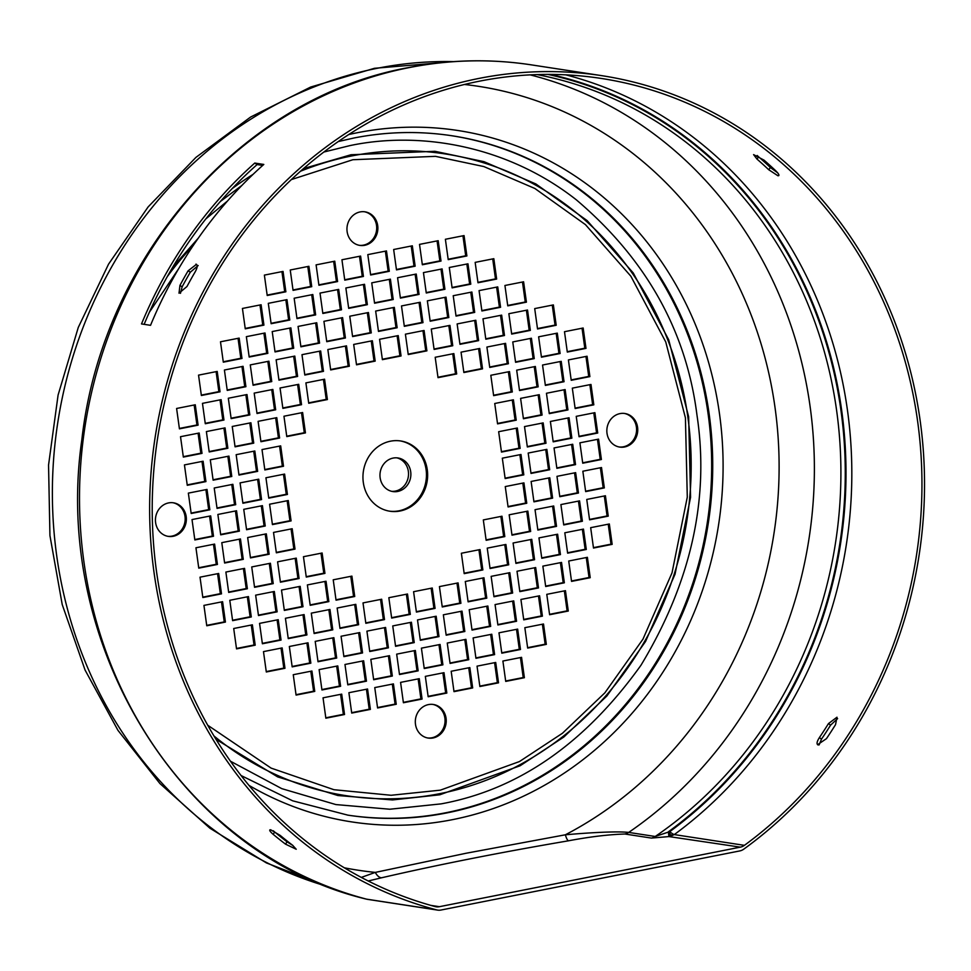 <?xml version="1.0" encoding="UTF-8"?>
<svg xmlns="http://www.w3.org/2000/svg" width="971" height="971" viewBox="0 0 971 971"><rect width="100%" height="100%" fill="white"/><g stroke="black" fill="none" stroke-linecap="round" stroke-linejoin="round"><path stroke-width="1.46" d="M744.417 845.34A11.531 10.463 -81.3 0 1 740.339 847.149L439.402 906.696A11.531 10.463 -81.3 0 1 436.088 906.768A11.531 10.463 -81.3 0 1 435.057 906.55A422.943 383.933 98.7 0 1 152.884 483.837A422.943 383.933 98.7 0 1 479.456 81.176A422.943 383.933 98.7 0 1 601.195 78.433A422.943 383.933 98.7 0 1 914.221 400.343A422.943 383.933 98.7 0 1 744.417 845.34L674.299 834.587A11.324 8.266 41 0 1 670.111 834.805L670.233 836.407L674.372 834.514A11.324 3.52 53.8 0 1 669.784 831.613L655.219 836.48A11.531 10.463 -81.3 0 1 651.432 838.082L668.946 836.577L668.339 831.831A419.472 380.79 98.7 0 0 839.648 401.691A419.472 380.79 98.7 0 0 547.826 74.403M464.441 84.477A396.532 359.974 98.7 0 1 775.283 409.434A396.532 359.974 98.7 0 1 565.365 834.793A11.531 2.622 -99.7 0 0 568.436 840.813C589.652 836.796 608.477 834.526 624.911 834.016A11.531 10.463 98.7 0 0 628.698 832.414C616.209 831.03 587.054 832.839 565.365 834.793L466.323 853.206L375.316 872.395L361.297 877.408M230.443 761.215L281.784 788.646L335.881 804.571L389.808 809.231L441.089 803.879C518.283 789.739 584.906 743.543 640.945 665.293C690.976 582.382 709.655 498.985 696.972 415.103C686.315 330.82 646.116 259.075 576.361 199.856C508.064 146.111 420.868 130.551 349.754 145.65L323.853 152.034M292.574 845.231L296.228 849.249L285.523 844.151A425.771 386.507 -81.3 0 1 273.179 834.344C269.707 831.285 268.87 829.768 270.666 829.768L280.218 835.424A425.771 386.507 98.7 0 0 292.574 845.231M269.78 829.95L270.666 829.768M195.948 264.136C197.817 264.877 197.562 267.45 195.171 271.868A425.771 386.507 98.7 0 0 186.978 286.506L179.016 293.206L179.938 285.425A425.771 386.507 -81.3 0 1 188.131 270.788L196.482 264.33M141.511 323.938A425.771 386.507 -81.3 0 1 254.778 163.055L263.809 164.439A425.771 386.507 98.7 0 0 150.541 325.321L141.511 323.938M436.707 909.912A425.771 386.507 -81.3 0 1 150.238 485.087A425.771 386.507 -81.3 0 1 479.067 78.396A425.771 386.507 -81.3 0 1 601.619 75.641A425.771 386.507 -81.3 0 1 916.988 400.987A425.771 386.507 -81.3 0 1 743.762 849.164A11.531 10.463 -81.3 0 1 739.744 850.936L440.992 910.033A11.531 10.463 -81.3 0 1 437.678 910.118A11.531 10.463 -81.3 0 1 436.707 909.912L366.577 899.158A11.531 10.463 98.7 0 0 367.536 899.352A11.531 10.463 98.7 0 0 367.548 899.352L366.577 899.158A425.771 386.507 98.7 0 1 80.108 474.321A425.771 386.507 98.7 0 1 408.937 67.642A425.771 386.507 98.7 0 1 531.489 64.887C490.404 58.636 449.282 59.559 408.111 67.654C241.573 97.78 102.101 257.339 81.855 439.632C51.997 645.351 181.14 855.002 366.322 899.11L366.091 899.037M818.201 744.963C816.356 744.247 816.757 741.783 819.403 737.572A422.943 383.933 98.7 0 0 828.494 723.565L836.99 717.217L835.533 724.645A422.943 383.933 -81.3 0 1 826.455 738.652L817.582 744.708M775.744 170.787C779.021 174.088 779.762 175.751 777.941 175.775L768.704 169.707A422.943 383.933 98.7 0 0 756.955 159.05L753.593 154.62L764.007 160.13A422.943 383.933 -81.3 0 1 775.744 170.787M778.839 175.581L777.941 175.775M364.404 211.751A16.992 15.427 -81.3 0 1 376.699 228.416A16.992 15.427 -81.3 0 1 363.555 245.117A16.992 15.427 -81.3 0 1 359.258 245.311M364.732 245.299A16.992 15.427 -81.3 0 1 359.84 245.408A16.992 15.427 -81.3 0 1 346.95 228.962A16.992 15.427 -81.3 0 1 360.095 211.933A16.992 15.427 -81.3 0 1 364.987 211.824A16.992 15.427 -81.3 0 1 377.877 228.27A16.992 15.427 -81.3 0 1 364.732 245.299M172.887 502.723A16.992 15.427 -81.3 0 1 185.17 519.4A16.992 15.427 -81.3 0 1 172.037 536.101A16.992 15.427 -81.3 0 1 167.728 536.295M173.214 536.283A16.992 15.427 -81.3 0 1 168.323 536.393A16.992 15.427 -81.3 0 1 155.433 519.946A16.992 15.427 -81.3 0 1 168.578 502.917A16.992 15.427 -81.3 0 1 173.469 502.808A16.992 15.427 -81.3 0 1 186.359 519.254A16.992 15.427 -81.3 0 1 173.214 536.283M432.763 704.4A16.992 15.427 -81.3 0 1 445.058 721.077A16.992 15.427 -81.3 0 1 431.913 737.778A16.992 15.427 -81.3 0 1 427.616 737.96M433.09 737.96A16.992 15.427 -81.3 0 1 428.199 738.069A16.992 15.427 -81.3 0 1 415.309 721.623A16.992 15.427 -81.3 0 1 428.466 704.594A16.992 15.427 -81.3 0 1 433.345 704.473A16.992 15.427 -81.3 0 1 446.235 720.919A16.992 15.427 -81.3 0 1 433.09 737.96M624.28 413.415A16.992 15.427 -81.3 0 1 636.575 430.092A16.992 15.427 -81.3 0 1 623.431 446.794A16.992 15.427 -81.3 0 1 619.134 446.988M624.608 446.976A16.992 15.427 -81.3 0 1 619.716 447.085A16.992 15.427 -81.3 0 1 606.839 430.639A16.992 15.427 -81.3 0 1 619.984 413.61A16.992 15.427 -81.3 0 1 624.875 413.5A16.992 15.427 -81.3 0 1 637.753 429.947A16.992 15.427 -81.3 0 1 624.608 446.976M389.322 511.134A35.539 32.261 98.7 0 0 398.96 510.819A35.539 32.261 98.7 0 0 426.451 475.523A35.539 32.261 98.7 0 0 400.088 440.883M400.137 511.001A35.539 32.261 -81.3 0 1 389.905 511.232A35.539 32.261 -81.3 0 1 362.948 476.834A35.539 32.261 -81.3 0 1 390.451 441.198A35.539 32.261 -81.3 0 1 400.683 440.968A35.539 32.261 -81.3 0 1 427.641 475.377A35.539 32.261 -81.3 0 1 400.137 511.001M391.677 491.326A16.992 15.427 98.7 0 0 395.391 491.083A16.992 15.427 98.7 0 0 408.512 474.71A16.992 15.427 98.7 0 0 396.811 457.839M393.109 458.081A16.992 15.427 98.7 0 0 379.964 475.11A16.992 15.427 98.7 0 0 392.842 491.557A16.992 15.427 98.7 0 0 397.734 491.447A16.992 15.427 98.7 0 0 410.879 474.418A16.992 15.427 98.7 0 0 398.001 457.972A16.992 15.427 98.7 0 0 393.109 458.081M837.609 718.613L830.569 725.167A425.771 386.507 -81.3 0 1 821.478 739.174L819.123 744.915M757.149 155.481L758.667 156.877A425.771 386.507 -81.3 0 1 770.404 167.534L777.722 172.887M262.704 165.422L257.109 164.572L254.778 163.055M257.109 164.572A422.943 383.933 98.7 0 0 144.145 324.338M198.157 265.544L190.328 272.196A422.943 383.933 98.7 0 0 182.135 286.821L180.46 293.327M273.3 830.775L274.708 832.013A422.943 383.933 98.7 0 0 287.052 841.833L292.987 845.559M344.317 867.795A396.532 359.974 98.7 0 0 375.316 872.395A11.531 6.409 -103 0 0 381.518 877.796C438.455 864.639 500.757 852.32 568.436 840.813M550.411 74.415A420.006 381.275 98.7 0 1 840.473 402.261A420.006 381.275 98.7 0 1 669.784 831.613L670.111 834.805M227.505 200.997L205.888 218.851M542.388 624.219L545.156 644.198L527.605 647.669M486.75 606.232L489.53 626.198L471.979 629.681M512.615 601.11L515.383 621.088L497.832 624.559M538.468 596L541.248 615.966L523.697 619.437M564.333 590.878L567.1 610.856L549.55 614.327M482.842 578.012L485.609 597.978L468.058 601.45M508.695 572.89L511.462 592.868L493.923 596.34M534.56 567.78L537.327 587.746L519.776 591.218M560.413 562.658L563.192 582.636L545.641 586.108M478.921 549.78L481.689 569.759L464.138 573.23M504.774 544.67L507.554 564.637L490.003 568.108M530.639 539.548L533.407 559.527L515.856 562.998M556.504 534.438L559.272 554.405L541.721 557.876M520.444 657.561L523.211 677.54L505.673 681.011M494.591 662.671L497.358 682.649L479.808 686.121M464.806 639.573L467.585 659.54L450.034 663.011M460.897 611.342L463.665 631.32L446.114 634.791M456.977 583.122L459.744 603.1L442.193 606.572M582.357 529.316L585.137 549.295L567.586 552.766M522.811 483.109L525.578 503.075L508.027 506.546M548.664 477.987L551.443 497.965L533.892 501.437M574.529 472.877L577.296 492.843L559.745 496.315M500.866 516.438L503.633 536.417L486.083 539.888M526.719 511.329L529.498 531.307L511.948 534.778M552.584 506.207L555.351 526.185L537.8 529.656M578.449 501.097L581.216 521.063L563.666 524.546M604.302 495.975L607.069 515.953L589.531 519.424M608.222 524.206L610.99 544.173L593.439 547.644M586.278 557.536L589.045 577.514L571.494 580.986M468.726 667.793L471.493 687.771L453.943 691.243M600.381 467.755L603.161 487.733L585.61 491.205M442.885 672.903L445.653 692.881L428.102 696.353M438.965 644.683L441.744 664.662L424.193 668.133M435.057 616.464L437.824 636.43L420.273 639.901M431.136 588.232L433.903 608.21L416.353 611.681M519.873 454.707L522.653 474.685L505.102 478.157M545.738 449.585L548.506 469.563L530.955 473.035M571.591 444.475L574.371 464.441L556.82 467.925M597.456 439.353L600.224 459.332L582.673 462.803M418.137 678.911L420.904 698.877L403.353 702.349M414.216 650.679L416.984 670.658L399.433 674.129M410.296 622.46L413.076 642.426L395.525 645.909M406.388 594.24L409.155 614.206L391.604 617.677M366.443 689.24L369.211 709.206L351.66 712.678M362.523 661.008L365.302 680.987L347.752 684.458M358.615 632.789L361.382 652.767L343.831 656.238M354.694 604.569L357.462 624.535L339.923 628.006M350.774 576.337L353.553 596.315L336.002 599.787M340.59 694.35L343.358 714.328L325.807 717.8M336.67 666.13L339.437 686.096L321.887 689.568M332.75 637.911L335.529 657.877L317.978 661.348M328.841 609.679L331.609 629.657L314.058 633.128M324.921 581.459L327.688 601.425L310.137 604.909M392.308 684.118L395.076 704.096L377.525 707.568M388.388 655.898L391.155 675.865L373.604 679.336M384.467 627.667L387.247 647.645L369.696 651.116M380.559 599.447L383.327 619.425L365.776 622.897M287.149 500.745L289.916 520.723L272.378 524.194M310.805 671.24L313.584 691.218L296.034 694.69M291.069 528.952L293.837 548.931L276.286 552.402M306.897 643.02L309.664 662.999L292.113 666.47M302.976 614.801L305.744 634.767L288.193 638.238M299.056 586.569L301.835 606.547L284.285 610.019M295.148 558.349L297.915 578.328L280.364 581.799M321 553.239L323.78 573.206L306.229 576.677M261.296 505.867L264.063 525.845L246.513 529.316M235.431 510.989L238.198 530.955L220.648 534.426M209.566 516.099L212.346 536.077L194.795 539.548M213.486 544.306L216.254 564.272L198.703 567.744M265.204 534.074L267.972 554.04L250.421 557.512M239.339 539.184L242.119 559.162L224.568 562.634M217.565 573.703L220.332 593.669L202.781 597.141M221.485 601.923L224.252 621.901L206.702 625.373M281.032 648.143L283.799 668.109L266.248 671.58M277.111 619.911L279.891 639.889L262.34 643.36M273.203 591.691L275.97 611.669L258.42 615.141M269.283 563.471L272.05 583.437L254.499 586.909M251.258 625.033L254.026 644.999L236.475 648.47M247.338 596.801L250.105 616.779L232.567 620.251M243.418 568.581L246.197 588.56L228.646 592.031M205.901 489.651L208.668 509.617L191.117 513.089M231.766 484.529L234.533 504.507L216.982 507.979M257.618 479.419L260.386 499.385L242.847 502.857M283.483 474.297L286.251 494.275L268.7 497.747M198.072 433.224L200.839 453.19L183.288 456.661M223.925 428.102L226.704 448.08L209.153 451.551M249.79 422.992L252.557 442.958L235.006 446.429M275.655 417.87L278.422 437.848L260.871 441.32M301.508 412.76L304.287 432.726L286.736 436.197M194.151 404.992L196.931 424.97L179.38 428.442M220.016 399.882L222.784 419.86L205.233 423.332M245.869 394.76L248.649 414.738L231.098 418.21M271.734 389.65L274.502 409.616L256.951 413.1M297.599 384.528L300.367 404.506L282.816 407.978M201.992 461.443L204.76 481.422L187.209 484.893M227.845 456.334L230.613 476.3L213.062 479.771M253.71 451.212L256.478 471.19L238.927 474.661M279.563 446.102L282.343 466.068L264.792 469.539M371.238 340.967L374.005 360.933L356.466 364.404M216.096 371.662L218.863 391.629L201.325 395.1M345.397 346.077L348.164 366.055L330.613 369.526M241.961 366.54L244.728 386.519L227.178 389.99M267.814 361.43L270.593 381.397L253.043 384.868M293.679 356.308L296.446 376.287L278.895 379.758M319.532 351.199L322.311 371.165L304.76 374.636M323.452 379.418L326.22 399.384L308.681 402.868M367.317 312.735L370.097 332.713L352.546 336.184M363.409 284.515L366.176 304.493L348.625 307.965M359.488 256.295L362.256 276.262L344.717 279.745M333.648 261.405L336.415 281.384L318.864 284.855M341.476 317.857L344.256 337.823L326.705 341.294M337.568 289.625L340.336 309.603L322.785 313.075M307.783 266.527L310.562 286.494L293.011 289.965M281.93 271.637L284.697 291.616L267.146 295.087M238.041 338.321L240.808 358.287L223.257 361.758M263.906 333.199L266.673 353.177L249.122 356.648M289.759 328.089L292.538 348.055L274.987 351.526M315.624 322.967L318.391 342.945L300.84 346.416M259.985 304.979L262.753 324.957L245.202 328.429M285.85 299.857L288.618 319.835L271.067 323.307M311.703 294.747L314.47 314.725L296.932 318.197M385.366 251.149L388.145 271.115L370.594 274.587M389.286 279.369L392.053 299.347L374.503 302.818M393.206 307.589L395.974 327.567L378.423 331.038M397.115 335.82L399.894 355.787L382.343 359.258M437.071 240.917L439.839 260.896L422.288 264.367M440.992 269.137L443.759 289.115L426.208 292.587M444.9 297.369L447.68 317.335L430.129 320.806M448.82 325.588L451.588 345.555L434.037 349.038M452.741 353.808L455.508 373.786L437.957 377.258M462.936 235.795L465.704 255.774L448.153 259.245M466.845 264.027L469.624 283.993L452.073 287.465M470.765 292.247L473.532 312.225L455.982 315.696M474.685 320.466L477.453 340.445L459.902 343.916M478.594 348.698L481.373 368.664L463.822 372.136M411.206 246.039L413.986 266.005L396.435 269.477M415.127 274.259L417.894 294.225L400.343 297.696M419.047 302.479L421.815 322.457L404.264 325.928M422.955 330.698L425.735 350.677L408.184 354.148M516.208 428.223L518.975 448.201L501.424 451.673M492.71 258.905L495.477 278.883L477.926 282.355M512.287 400.028L515.055 419.994L497.504 423.465M496.618 287.137L499.397 307.103L481.847 310.574M500.538 315.357L503.306 335.323L485.767 338.806M504.459 343.576L507.226 363.555L489.675 367.026M508.367 371.796L511.147 391.774L493.596 395.246M542.061 423.113L544.828 443.079L527.289 446.563M567.926 417.991L570.693 437.97L553.142 441.441M593.779 412.881L596.558 432.848L579.007 436.319M589.87 384.674L592.638 404.652L575.087 408.123M538.152 394.906L540.92 414.884L523.369 418.355M564.005 389.796L566.785 409.762L549.234 413.233M585.95 356.454L588.729 376.42L571.179 379.904M582.042 328.234L584.809 348.201L567.258 351.672M522.483 282.015L525.25 301.993L507.699 305.464M526.403 310.235L529.171 330.213L511.62 333.684M530.312 338.466L533.091 358.433L515.54 361.904M534.232 366.686L536.999 386.664L519.449 390.136M552.256 305.125L555.036 325.091L537.485 328.562M556.177 333.344L558.944 353.323L541.393 356.794M560.097 361.564L562.864 381.542L545.314 385.014M490.671 634.451L493.438 654.43L475.887 657.901M516.523 629.342L519.303 649.308L501.752 652.779M524.838 627.691L543.505 624.001L546.333 644.38L527.666 648.07L524.838 627.691M469.199 609.703L487.867 606.013L490.695 626.38L472.027 630.082L469.199 609.703M495.064 604.581L513.732 600.891L516.56 621.27L497.892 624.96L495.064 604.581M520.917 599.471L539.585 595.781L542.413 616.148L523.745 619.85L520.917 599.471M546.782 594.349L565.45 590.659L568.278 611.038L549.61 614.728L546.782 594.349M465.291 581.483L483.959 577.781L486.787 598.16L468.119 601.85L465.291 581.483M491.144 576.361L509.811 572.672L512.639 593.038L493.972 596.74L491.144 576.361M517.009 571.251L535.676 567.55L538.504 587.928L519.837 591.618L517.009 571.251M542.862 566.129L561.529 562.44L564.357 582.806L545.69 586.508L542.862 566.129M461.371 553.252L480.038 549.562L482.866 569.941L464.199 573.63L461.371 553.252M487.236 548.142L505.903 544.452L508.731 564.819L490.052 568.508L487.236 548.142M513.089 543.02L531.756 539.33L534.584 559.709L515.917 563.398L513.089 543.02M538.954 537.91L557.621 534.208L560.449 554.587L541.782 558.276L538.954 537.91M502.893 661.033L521.561 657.343L524.389 677.709L505.721 681.411L502.893 661.033M477.04 666.155L495.708 662.453L498.536 682.831L479.868 686.521L477.04 666.155M447.255 643.045L465.922 639.343L468.75 659.722L450.083 663.411L447.255 643.045M443.346 614.813L462.014 611.123L464.842 631.502L446.175 635.192L443.346 614.813M439.426 586.593L458.094 582.903L460.922 603.282L442.254 606.972L439.426 586.593M564.806 532.788L583.474 529.098L586.302 549.477L567.634 553.167L564.806 532.788M505.26 486.58L523.927 482.878L526.755 503.257L508.088 506.947L505.26 486.58M531.113 481.458L549.78 477.768L552.608 498.147L533.941 501.837L531.113 481.458M556.978 476.348L575.645 472.646L578.473 493.025L559.806 496.715L556.978 476.348M483.315 519.922L501.983 516.22L504.811 536.599L486.143 540.289L483.315 519.922M509.168 514.8L527.848 511.11L530.664 531.477L511.996 535.179L509.168 514.8M535.033 509.678L553.701 505.988L556.529 526.367L537.861 530.057L535.033 509.678M560.898 504.568L579.566 500.878L582.394 521.245L563.726 524.947L560.898 504.568M586.751 499.446L605.419 495.756L608.247 516.135L589.579 519.825L586.751 499.446M590.671 527.678L609.339 523.976L612.167 544.355L593.499 548.045L590.671 527.678M568.727 561.02L587.394 557.318L590.222 577.696L571.555 581.386L568.727 561.02M451.175 671.264L469.843 667.575L472.671 687.941L454.003 691.643L451.175 671.264M582.843 471.226L601.51 467.537L604.338 487.903L585.659 491.605L582.843 471.226M425.334 676.374L444.002 672.685L446.83 693.063L428.162 696.753L425.334 676.374M421.414 648.155L440.081 644.465L442.91 664.832L424.242 668.534L421.414 648.155M417.506 619.935L436.173 616.233L439.001 636.612L420.334 640.302L417.506 619.935M413.585 591.703L432.253 588.013L435.081 608.392L416.413 612.082L413.585 591.703M502.323 458.178L520.99 454.489L523.818 474.855L505.151 478.557L502.323 458.178M528.188 453.056L546.855 449.367L549.683 469.746L531.016 473.435L528.188 453.056M554.04 447.947L572.72 444.257L575.536 464.624L556.869 468.325L554.04 447.947M579.905 442.825L598.573 439.135L601.401 459.514L582.734 463.203L579.905 442.825M419.254 678.68L422.082 699.059L403.414 702.749L400.586 682.382L419.254 678.68M415.333 650.461L418.161 670.84L399.494 674.529L396.666 654.151L415.333 650.461M411.413 622.241L414.241 642.608L395.573 646.31L392.745 625.931L411.413 622.241M407.504 594.009L410.332 614.388L391.665 618.078L388.837 597.711L407.504 594.009M367.56 689.009L370.388 709.388L351.72 713.078L348.892 692.711L367.56 689.009M363.652 660.79L366.468 681.169L347.8 684.858L344.972 664.48L363.652 660.79M359.731 632.57L362.559 652.937L343.892 656.639L341.064 636.26L359.731 632.57M355.811 604.338L358.639 624.717L339.971 628.407L337.143 608.04L355.811 604.338M351.903 576.119L354.731 596.497L336.051 600.187L333.223 579.808L351.903 576.119M341.707 694.131L344.535 714.51L325.855 718.2L323.04 697.821L341.707 694.131M337.787 665.912L340.615 686.279L321.947 689.98L319.119 669.602L337.787 665.912M333.866 637.68L336.694 658.059L318.027 661.749L315.199 641.382L333.866 637.68M329.958 609.46L332.786 629.839L314.119 633.529L311.29 613.15L329.958 609.46M326.038 581.241L328.866 601.607L310.198 605.309L307.37 584.93L326.038 581.241M393.425 683.9L396.253 704.266L377.585 707.968L374.757 687.589L393.425 683.9M389.505 655.68L392.333 676.047L373.665 679.736L370.837 659.37L389.505 655.68M385.584 627.448L388.412 647.827L369.745 651.517L366.917 631.15L385.584 627.448M381.676 599.228L384.504 619.607L365.836 623.297L363.008 602.918L381.676 599.228M288.266 500.526L291.094 520.905L272.426 524.595L269.598 504.228L288.266 500.526M311.922 671.022L314.75 691.401L296.082 695.09L293.254 674.711L311.922 671.022M292.186 528.734L295.014 549.113L276.347 552.802L273.519 532.424L292.186 528.734M308.013 642.802L310.841 663.169L292.174 666.871L289.346 646.492L308.013 642.802M304.093 614.582L306.921 634.949L288.253 638.639L285.425 618.272L304.093 614.582M300.173 586.35L303.001 606.729L284.333 610.419L281.505 590.052L300.173 586.35M296.264 558.131L299.092 578.51L280.425 582.199L277.597 561.821L296.264 558.131M322.117 553.009L324.945 573.388L306.278 577.077L303.45 556.711L322.117 553.009M262.413 505.648L265.241 526.015L246.573 529.717L243.745 509.338L262.413 505.648M236.548 510.758L239.376 531.137L220.708 534.827L217.88 514.46L236.548 510.758M210.683 515.88L213.511 536.247L194.843 539.949L192.015 519.57L210.683 515.88M214.603 544.088L217.431 564.454L198.764 568.144L195.936 547.778L214.603 544.088M266.321 533.844L269.149 554.223L250.482 557.912L247.654 537.546L266.321 533.844M240.468 538.966L243.284 559.345L224.617 563.034L221.789 542.655L240.468 538.966M218.681 573.473L221.509 593.851L202.842 597.541L200.014 577.175L218.681 573.473M222.602 601.704L225.43 622.071L206.762 625.773L203.934 605.394L222.602 601.704M282.148 647.912L284.976 668.291L266.309 671.981L263.481 651.614L282.148 647.912M278.228 619.692L281.056 640.071L262.388 643.761L259.56 623.382L278.228 619.692M274.32 591.473L277.148 611.839L258.48 615.541L255.652 595.162L274.32 591.473M270.399 563.241L273.227 583.62L254.56 587.309L251.732 566.943L270.399 563.241M252.375 624.814L255.203 645.181L236.536 648.883L233.708 628.504L252.375 624.814M248.455 596.582L251.283 616.961L232.615 620.651L229.787 600.284L248.455 596.582M244.546 568.363L247.374 588.742L228.695 592.431L225.879 572.053L244.546 568.363M209.845 509.799L191.178 513.489L188.35 493.122L207.017 489.433L209.845 509.799L208.668 509.617M235.71 504.689L217.043 508.379L214.215 488L232.882 484.311L235.71 504.689L234.533 504.507M261.563 499.567L242.896 503.257L240.068 482.89L258.735 479.189L261.563 499.567L260.386 499.385M287.428 494.457L268.761 498.147L265.933 477.768L284.6 474.079L287.428 494.457L286.251 494.275M202.017 453.372L183.349 457.074L180.521 436.695L199.189 433.005L202.017 453.372L200.839 453.19M227.869 448.262L209.202 451.952L206.374 431.573L225.054 427.883L227.869 448.262L226.704 448.08M253.734 443.14L235.067 446.83L232.239 426.463L250.906 422.773L253.734 443.14L252.557 442.958M279.599 438.03L260.932 441.72L258.104 421.341L276.771 417.651L279.599 438.03L278.422 437.848M305.452 432.908L286.785 436.598L283.957 416.231L302.624 412.529L305.452 432.908L304.287 432.726M198.096 425.152L179.429 428.842L176.601 408.475L195.268 404.773L198.096 425.152L196.931 424.97M223.961 420.03L205.294 423.732L202.466 403.353L221.133 399.664L223.961 420.03L222.784 419.86M249.814 414.92L231.147 418.61L228.319 398.244L246.986 394.542L249.814 414.92L248.649 414.738M275.679 409.798L257.012 413.5L254.184 393.121L272.851 389.432L275.679 409.798L274.502 409.616M301.544 404.689L282.877 408.378L280.049 387.999L298.716 384.31L301.544 404.689L300.367 404.506M205.937 481.604L187.269 485.294L184.441 464.915L203.109 461.225L205.937 481.604L204.76 481.422M231.79 476.482L213.122 480.172L210.294 459.805L228.962 456.103L231.79 476.482L230.613 476.3M257.655 471.36L238.987 475.062L236.159 454.683L254.827 450.993L257.655 471.36L256.478 471.19M283.508 466.25L264.84 469.94L262.012 449.573L280.68 445.871L283.508 466.25L282.343 466.068M375.182 361.115L356.515 364.817L353.687 344.438L372.354 340.748L375.182 361.115L374.005 360.933M220.041 391.811L201.373 395.5L198.545 375.134L217.213 371.432L220.041 391.811L218.863 391.629M349.342 366.225L330.674 369.927L327.846 349.548L346.513 345.858L349.342 366.225L348.164 366.055M245.906 386.701L227.238 390.391L224.41 370.012L243.078 366.322L245.906 386.701L244.728 386.519M271.759 381.579L253.091 385.269L250.263 364.902L268.931 361.2L271.759 381.579L270.593 381.397M297.624 376.457L278.956 380.159L276.128 359.78L294.796 356.09L297.624 376.457L296.446 376.287M323.489 371.347L304.809 375.037L301.981 354.67L320.661 350.968L323.489 371.347L322.311 371.165M327.397 399.567L308.729 403.268L305.901 382.89L324.569 379.2L327.397 399.567L326.22 399.384M371.274 332.895L352.594 336.585L349.766 316.218L368.446 312.516L371.274 332.895L370.097 332.713M367.354 304.676L348.686 308.365L345.858 287.986L364.526 284.297L367.354 304.676L366.176 304.493M363.433 276.444L344.766 280.146L341.938 259.767L360.605 256.077L363.433 276.444L362.256 276.262M337.592 281.566L318.925 285.256L316.097 264.877L334.764 261.187L337.592 281.566L336.415 281.384M345.421 338.005L326.754 341.695L323.926 321.328L342.593 317.626L345.421 338.005L344.256 337.823M341.513 309.785L322.845 313.475L320.017 293.096L338.685 289.407L341.513 309.785L340.336 309.603M311.74 286.676L293.06 290.365L290.244 269.999L308.912 266.297L311.74 286.676L310.562 286.494M285.875 291.798L267.207 295.487L264.379 275.109L283.047 271.419L285.875 291.798L284.697 291.616M241.985 358.469L223.318 362.171L220.49 341.792L239.157 338.102L241.985 358.469L240.808 358.287M267.85 353.359L249.183 357.049L246.355 336.67L265.022 332.98L267.85 353.359L266.673 353.177M293.703 348.237L275.036 351.927L272.208 331.56L290.875 327.87L293.703 348.237L292.538 348.055M319.568 343.127L300.901 346.817L298.073 326.438L316.74 322.748L319.568 343.127L318.391 342.945M263.93 325.127L245.262 328.829L242.434 308.45L261.102 304.76L263.93 325.127L262.753 324.957M289.795 320.017L271.127 323.707L268.299 303.34L286.967 299.638L289.795 320.017L288.618 319.835M315.648 314.895L296.98 318.597L294.152 298.218L312.82 294.529L315.648 314.895L314.47 314.725M370.643 274.987L367.815 254.62L386.482 250.931L389.31 271.297L370.643 274.987M374.563 303.219L371.735 282.84L390.403 279.15L393.231 299.517L374.563 303.219M378.484 331.439L375.656 311.06L394.323 307.37L397.151 327.749L378.484 331.439M382.392 359.658L379.564 339.292L398.231 335.59L401.059 355.969L382.392 359.658M422.349 264.767L419.521 244.389L438.188 240.699L441.016 261.065L422.349 264.767M426.269 292.987L423.441 272.608L442.108 268.918L444.936 289.297L426.269 292.987M430.177 321.207L427.349 300.84L446.017 297.138L448.845 317.517L430.177 321.207M434.098 349.439L431.27 329.06L449.937 325.37L452.765 345.737L434.098 349.439M438.018 377.658L435.19 357.279L453.858 353.59L456.686 373.969L438.018 377.658M448.214 259.645L445.386 239.279L464.053 235.577L466.881 255.956L448.214 259.645M452.122 287.865L449.294 267.498L467.961 263.809L470.789 284.175L452.122 287.865M456.042 316.097L453.214 295.718L471.882 292.028L474.71 312.395L456.042 316.097M459.963 344.317L457.135 323.938L475.802 320.248L478.63 340.627L459.963 344.317M463.871 372.536L461.043 352.17L479.71 348.468L482.538 368.846L463.871 372.536M396.484 269.877L393.656 249.511L412.323 245.809L415.151 266.188L396.484 269.877M400.404 298.109L397.576 277.73L416.243 274.04L419.071 294.407L400.404 298.109M404.324 326.329L401.496 305.95L420.164 302.26L422.992 322.639L404.324 326.329M408.233 354.549L405.405 334.182L424.072 330.48L426.9 350.859L408.233 354.549M501.485 452.073L498.657 431.707L517.325 428.005L520.153 448.384L501.485 452.073M477.987 282.755L475.159 262.376L493.826 258.687L496.654 279.065L477.987 282.755M497.565 423.866L494.737 403.499L513.404 399.809L516.232 420.176L497.565 423.866M481.895 310.975L479.067 290.608L497.747 286.906L500.575 307.285L481.895 310.975M485.816 339.207L482.988 318.828L501.655 315.138L504.483 335.505L485.816 339.207M489.736 367.426L486.908 347.048L505.575 343.358L508.403 363.737L489.736 367.426M493.644 395.646L490.816 375.279L509.496 371.577L512.312 391.956L493.644 395.646M527.338 446.963L524.51 426.585L543.177 422.895L546.005 443.262L527.338 446.963M553.203 441.841L550.375 421.463L569.042 417.773L571.87 438.152L553.203 441.841M579.056 436.732L576.228 416.353L594.895 412.663L597.723 433.03L579.056 436.732M575.148 408.524L572.32 388.145L590.987 384.455L593.815 404.834L575.148 408.524M523.43 418.756L520.602 398.377L539.269 394.687L542.097 415.066L523.43 418.756M549.283 413.634L546.455 393.267L565.122 389.565L567.95 409.944L549.283 413.634M571.227 380.304L568.399 359.925L587.067 356.236L589.895 376.602L571.227 380.304M567.307 352.072L564.491 331.706L583.158 328.004L585.986 348.383L567.307 352.072M507.76 305.865L504.932 285.486L523.6 281.796L526.428 302.163L507.76 305.865M511.681 334.085L508.853 313.706L527.52 310.016L530.348 330.395L511.681 334.085M515.589 362.304L512.761 341.938L531.428 338.236L534.256 358.615L515.589 362.304M519.509 390.536L516.681 370.157L535.349 366.468L538.177 386.834L519.509 390.536M537.533 328.975L534.705 308.596L553.373 304.906L556.201 325.273L537.533 328.975M541.454 357.194L538.626 336.816L557.293 333.126L560.121 353.505L541.454 357.194M545.374 385.414L542.546 365.035L561.214 361.346L564.042 381.724L545.374 385.414M473.12 637.923L491.787 634.233L494.615 654.612L475.948 658.302L473.12 637.923M498.973 632.813L517.652 629.111L520.48 649.49L501.801 653.18L498.973 632.813M545.156 644.198L546.333 644.38M489.53 626.198L490.695 626.38M515.383 621.088L516.56 621.27M541.248 615.966L542.413 616.148M567.1 610.856L568.278 611.038M485.609 597.978L486.787 598.16M511.462 592.868L512.639 593.038M537.327 587.746L538.504 587.928M563.192 582.636L564.357 582.806M481.689 569.759L482.866 569.941M507.554 564.637L508.731 564.819M533.407 559.527L534.584 559.709M559.272 554.405L560.449 554.587M523.211 677.54L524.389 677.709M497.358 682.649L498.536 682.831M467.585 659.54L468.75 659.722M463.665 631.32L464.842 631.502M459.744 603.1L460.922 603.282M585.137 549.295L586.302 549.477M525.578 503.075L526.755 503.257M551.443 497.965L552.608 498.147M577.296 492.843L578.473 493.025M503.633 536.417L504.811 536.599M529.498 531.307L530.664 531.477M555.351 526.185L556.529 526.367M581.216 521.063L582.394 521.245M607.069 515.953L608.247 516.135M610.99 544.173L612.167 544.355M589.045 577.514L590.222 577.696M471.493 687.771L472.671 687.941M603.161 487.733L604.338 487.903M445.653 692.881L446.83 693.063M441.744 664.662L442.91 664.832M437.824 636.43L439.001 636.612M433.903 608.21L435.081 608.392M522.653 474.685L523.818 474.855M548.506 469.563L549.683 469.746M574.371 464.441L575.536 464.624M600.224 459.332L601.401 459.514M420.904 698.877L422.082 699.059M416.984 670.658L418.161 670.84M413.076 642.426L414.241 642.608M409.155 614.206L410.332 614.388M369.211 709.206L370.388 709.388M365.302 680.987L366.468 681.169M361.382 652.767L362.559 652.937M357.462 624.535L358.639 624.717M353.553 596.315L354.731 596.497M343.358 714.328L344.535 714.51M339.437 686.096L340.615 686.279M335.529 657.877L336.694 658.059M331.609 629.657L332.786 629.839M327.688 601.425L328.866 601.607M395.076 704.096L396.253 704.266M391.155 675.865L392.333 676.047M387.247 647.645L388.412 647.827M383.327 619.425L384.504 619.607M289.916 520.723L291.094 520.905M313.584 691.218L314.75 691.401M293.837 548.931L295.014 549.113M309.664 662.999L310.841 663.169M305.744 634.767L306.921 634.949M301.835 606.547L303.001 606.729M297.915 578.328L299.092 578.51M323.78 573.206L324.945 573.388M264.063 525.845L265.241 526.015M238.198 530.955L239.376 531.137M212.346 536.077L213.511 536.247M216.254 564.272L217.431 564.454M267.972 554.04L269.149 554.223M242.119 559.162L243.284 559.345M220.332 593.669L221.509 593.851M224.252 621.901L225.43 622.071M283.799 668.109L284.976 668.291M279.891 639.889L281.056 640.071M275.97 611.669L277.148 611.839M272.05 583.437L273.227 583.62M254.026 644.999L255.203 645.181M250.105 616.779L251.283 616.961M246.197 588.56L247.374 588.742M388.145 271.115L389.31 271.297M392.053 299.347L393.231 299.517M395.974 327.567L397.151 327.749M399.894 355.787L401.059 355.969M439.839 260.896L441.016 261.065M443.759 289.115L444.936 289.297M447.68 317.335L448.845 317.517M451.588 345.555L452.765 345.737M455.508 373.786L456.686 373.969M465.704 255.774L466.881 255.956M469.624 283.993L470.789 284.175M473.532 312.225L474.71 312.395M477.453 340.445L478.63 340.627M481.373 368.664L482.538 368.846M413.986 266.005L415.151 266.188M417.894 294.225L419.071 294.407M421.815 322.457L422.992 322.639M425.735 350.677L426.9 350.859M518.975 448.201L520.153 448.384M495.477 278.883L496.654 279.065M515.055 419.994L516.232 420.176M499.397 307.103L500.575 307.285M503.306 335.323L504.483 335.505M507.226 363.555L508.403 363.737M511.147 391.774L512.312 391.956M544.828 443.079L546.005 443.262M570.693 437.97L571.87 438.152M596.558 432.848L597.723 433.03M592.638 404.652L593.815 404.834M540.92 414.884L542.097 415.066M566.785 409.762L567.95 409.944M588.729 376.42L589.895 376.602M584.809 348.201L585.986 348.383M525.25 301.993L526.428 302.163M529.171 330.213L530.348 330.395M533.091 358.433L534.256 358.615M536.999 386.664L538.177 386.834M555.036 325.091L556.201 325.273M558.944 353.323L560.121 353.505M562.864 381.542L564.042 381.724M493.438 654.43L494.615 654.612M519.303 649.308L520.48 649.49M453.675 61.622A420.103 381.36 98.7 0 0 377.428 68.249A420.103 381.36 98.7 0 0 53.235 464.733A420.103 381.36 98.7 0 0 327.191 886.377M537.109 74.585A417.275 378.787 -81.3 0 1 835.594 403.523A417.275 378.787 -81.3 0 1 655.219 836.48L628.698 832.414A417.275 378.787 98.7 0 0 810.615 410.308A417.275 378.787 98.7 0 0 530.178 74.876M248.928 785.345A349.754 317.493 98.7 0 0 452.486 819.658A349.754 317.493 98.7 0 0 719.511 413.949A349.754 317.493 98.7 0 0 357.17 132.76A349.754 317.493 98.7 0 0 348.723 134.556M253.03 174.379A349.754 317.493 98.7 0 0 232.142 188.629M338.272 141.56L354.002 137.991C386.761 131.558 419.46 130.818 452.098 135.782A343.649 311.958 -81.3 0 1 712.714 468.435A343.649 311.958 -81.3 0 1 446.83 812.921A343.649 311.958 -81.3 0 1 347.909 815.155L292.684 800.82L241.051 775.526M347.387 815.07A343.649 311.958 98.7 0 0 445.774 812.763A343.649 311.958 98.7 0 0 711.658 468.568A343.649 311.958 98.7 0 0 451.564 135.709M215.999 739.344L277.67 776.897L337.884 795.528L392.49 799.946L439.827 794.788L520.153 765.743L563.835 737.013L606.887 695.976L645.545 641.491L675.051 574.177L690.563 497.31L688.645 416.753L668.691 339.765L633.25 272.972L587.152 220.623L535.834 183.932L483.995 161.672L434.899 151.294L351.017 154.741L303.535 168.578M213.911 735.909A324.678 294.735 98.7 0 0 439.96 793.635A324.678 294.735 98.7 0 0 687.844 417.008A324.678 294.735 98.7 0 0 351.478 155.991A324.678 294.735 98.7 0 0 300.512 171.236M193.545 245.056A324.678 294.735 98.7 0 0 167.243 276.711M291.373 179.574L352.849 159.73L435.469 156.343L483.837 166.563L534.887 188.495L585.44 224.629L630.847 276.189L665.754 341.974L685.417 417.809L687.286 497.152L672.017 572.866L642.96 639.161L604.872 692.833L562.476 733.239L519.449 761.555L440.336 790.163L391.095 795.273L333.988 789.714L271.115 768.11L207.697 725.216M149.364 312.261L178.749 268.554M674.372 834.514A422.943 383.933 98.7 0 0 847.234 408.645A422.943 383.933 98.7 0 0 565.85 74.852M821.478 739.174L819.403 737.572M828.494 723.565L830.569 725.167M770.404 167.534L768.704 169.707M756.955 159.05L758.667 156.877M188.131 270.788L190.328 272.196M182.135 286.821L179.938 285.425M273.179 834.344L274.708 832.013M287.052 841.833L285.523 844.151M668.946 836.577L740.339 847.149M624.911 834.016L651.432 838.082M368.215 880.988L381.518 877.796M439.402 906.696L430.796 905.373M198.327 238.113L172.862 266.976M327.919 886.669L266.442 862.94L209.906 828.214L159.936 783.561L117.952 730.338L85.084 670.087L62.217 604.545L49.934 535.567L48.55 465.073L58.09 395.051L78.275 327.445L108.558 264.136L148.138 206.908L195.924 157.399L250.615 117.042L310.696 87.038L374.478 68.298L454.452 61.561M220.405 201.434L241.864 185.461M601.619 75.641L531.489 64.887M437.678 910.118L367.548 899.352"/></g></svg>
